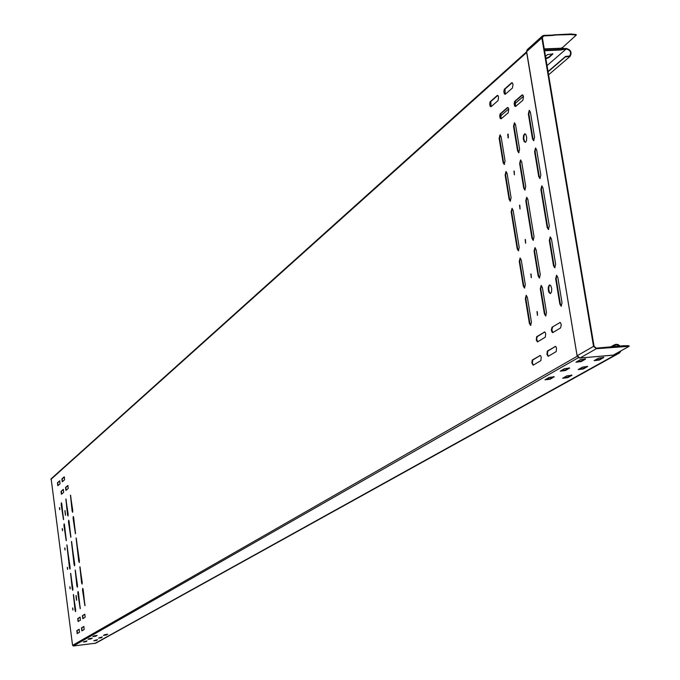 <?xml version="1.0" encoding="UTF-8"?>
<svg xmlns="http://www.w3.org/2000/svg" width="680" height="680" viewBox="0 0 680 680"><rect width="100%" height="100%" fill="white"/><g stroke="black" fill="none" stroke-linecap="round" stroke-linejoin="round"><path stroke-width="1.02" d="M614.04 354.688L629.111 346.315L596.351 348.704L593.521 346.358L541.875 37.919L542.462 35.947L543.83 35.36L571.2 34.544L576.266 35.096L561.825 48.203L544.246 48.883M51.145 478.788L72.564 645.354L73.372 645.991L578.34 357.688M65.433 515.279L64.897 510.595L65.433 515.279M61.803 504.008L61.353 502.775L61.191 504.526L63.461 519.648L61.803 504.008M60.035 483.786L59.696 480.819L57.46 482.766L57.791 485.724L60.035 483.786M63.657 492.379L63.325 489.396L61.064 491.317L61.395 494.292L63.657 492.379M64.532 479.85L64.201 476.858L61.922 478.839L62.254 481.814L64.532 479.85M68.212 488.487L67.872 485.486L65.569 487.441L65.909 490.433L68.212 488.487M67.532 514.751L67.991 516.001L68.161 514.241L65.858 498.992L67.532 514.751L68.127 515.831M72.122 511.029L72.59 512.295L72.76 510.519L70.439 495.15L72.122 511.029L72.726 512.116M498.049 100.597L498.585 97.036L497.938 95.531L497.216 95.489L490.101 101.813L489.651 104.066L490.204 106.377L491.113 106.666L498.049 100.597M508.232 112.752L508.776 109.166L508.113 107.644L507.382 107.593L500.131 113.892L499.681 116.153L500.242 118.49L501.168 118.787L508.232 112.752M512.465 87.992L513.017 84.371L512.354 82.849L511.606 82.816L504.288 89.318L503.829 91.604L504.39 93.942L505.325 94.24L512.465 87.992M522.912 100.215L523.481 96.569L522.81 95.03L522.044 94.987L514.59 101.465L514.114 103.768L514.692 106.131L515.644 106.428L522.912 100.215M507.705 134.181L508.104 137.955L507.705 134.181M517.565 150.858L518.729 152.77L519.596 149.226L515.55 124.686L514.412 122.799L513.536 126.369L517.565 150.858L518.083 150.832L518.967 152.677M525.683 142.18L526.49 140.667L526.694 137.317L525.827 134.436L524.781 133.739L523.515 135.456L523.311 138.805L524.187 141.678L525.683 142.18M532.465 138.814L533.656 140.743L534.557 137.131L530.425 112.251L529.261 110.347L528.351 113.985L532.465 138.814L532.992 138.78L533.894 140.649M555.654 278.766L556.538 275.281L557.812 277.355L562.029 302.778L561.153 306.247L559.861 304.147L555.654 278.766L556.181 278.732L556.81 275.332M549.287 285.073L550.774 285.668L551.718 288.651L551.523 292.043L550.298 293.607L548.879 292.298L548.25 289.901L548.284 287.266L549.287 285.073M540.285 288.889L541.127 285.464L542.376 287.512L546.499 312.587L545.666 315.988L544.399 313.913L540.285 288.889L540.795 288.847L541.399 285.515M537.438 315.392L536.979 311.559L537.438 315.392M559.7 322.515L560.643 322.906L561.263 324.827L560.592 327.904L552.712 332.639L551.803 331.798L551.344 329.69L552.049 327.207L560.175 322.473L552.049 327.207M555.084 346.426L556.01 346.825L556.538 348.185L556.181 351.602L548.182 356.32L546.958 354.51L547.307 351.109L555.526 346.392M544.263 331.993L545.182 332.384L545.7 333.727L545.351 337.118L537.489 341.904L536.29 340.111L536.63 336.745L544.714 331.959M539.81 355.504L540.711 355.903L541.221 357.238L540.88 360.613L533.111 365.194L531.828 362.848L532.253 360.06L540.235 355.47M82.535 590.112L82.705 588.37L83.189 589.679L84.906 605.702L82.535 590.112L82.875 588.506M77.834 593.207L77.996 591.481L78.48 592.781L80.172 608.677L77.834 593.207L78.166 591.617M84.762 614.236L85.161 617.262L82.79 618.698L82.424 615.663L84.83 614.227M83.81 626.467L84.201 629.493L81.847 630.87L81.49 627.852L83.878 626.467M80.036 617.134L80.435 620.143L78.098 621.545L77.741 618.545L80.112 617.125M79.109 629.263L79.501 632.264L77.18 633.615L76.823 630.623L79.178 629.255M75.684 609.9L75.522 611.601L75.047 610.3L73.364 594.541L75.684 609.9M75.973 595.595L76.525 600.312L75.973 595.595M72.871 610.062L72.615 607.928L72.871 610.062M59.458 507.594L59.696 509.711L59.458 507.594M555.645 264.291L554.761 267.784L553.494 265.727L549.312 240.482L550.196 236.954L551.446 238.986L555.645 264.291M540.251 274.626L539.402 278.069L538.169 276.029L534.072 251.132L534.922 247.673L536.137 249.679L540.251 274.626M525.3 284.673L524.484 288.048L523.277 286.034L519.265 261.477L520.081 258.077L521.271 260.066L525.3 284.673M549.295 225.989L548.403 229.525L547.162 227.502L540.863 189.474L541.756 185.904L542.971 187.884L549.295 225.989M534.029 236.861L533.179 240.329L531.964 238.331L525.793 200.829L526.652 197.327L527.841 199.282L534.029 236.861M519.206 247.426L518.381 250.835L517.2 248.854L511.147 211.854L511.981 208.42L513.145 210.358L519.206 247.426M536.682 149.974L535.491 148.036L534.59 151.631L538.73 176.588L539.937 178.551L540.829 174.972L536.682 149.974M521.679 161.891L520.514 159.97L519.648 163.506L523.702 188.122L524.884 190.069L525.742 186.549L521.679 161.891M507.11 173.476L505.962 171.572L505.129 175.041L509.099 199.316L510.255 201.246L511.088 197.795L507.11 173.476M531.259 277.746L530.817 273.929L531.259 277.746M525.606 243.278L525.173 239.471L525.606 243.278M519.979 208.972L519.554 205.173L519.979 208.972M514.369 174.811L513.961 171.029L514.369 174.811M82.221 582.335L82.05 584.077L81.575 582.769L79.866 566.788L82.221 582.335M77.52 585.497L77.35 587.222L76.874 585.922L75.191 570.069L77.52 585.497M72.888 588.6L72.726 590.317L72.258 589.024L70.584 573.299L72.888 588.6M79.382 560.762L79.212 562.513L78.735 561.221L76.075 537.965L79.382 560.762M74.707 564.094L74.545 565.828L74.069 564.544L71.434 541.476L74.707 564.094M70.108 567.366L69.947 569.092L69.479 567.817L66.87 544.927L70.108 567.366M73.721 517.794L73.253 516.528L73.083 518.304L75.412 533.715L73.721 517.794M69.105 521.466L68.646 520.208L68.476 521.96L70.788 537.26L69.105 521.466M64.566 525.071L64.107 523.821L63.946 525.563L66.224 540.736L64.566 525.071M70.099 588.871L69.844 586.738L70.099 588.871M67.549 569.423L67.303 567.298L67.549 569.423M65.008 550.018L64.77 547.902L65.008 550.018M62.475 530.672L62.237 528.556L62.475 530.672M531.428 322.107L530.612 325.448L529.38 323.391L525.351 298.716L526.167 295.35L527.383 297.381L531.428 322.107M501.1 136.765L499.987 134.904L499.146 138.406L503.089 162.562L504.228 164.458L505.062 160.973L501.1 136.765M65.059 510.671L65.501 515.193M61.515 502.919L63.597 519.477M59.831 480.913L57.758 482.74L57.961 485.596M63.453 489.489L61.361 491.291L61.566 494.164M64.337 476.96L62.228 478.813L62.424 481.695M68.008 485.579L65.875 487.415L66.079 490.314M66.028 499.137L67.83 514.717M70.609 495.295L72.428 511.003M497.785 95.412L490.79 101.566L491.062 106.709M507.952 107.525L500.837 113.636L501.109 118.83M512.193 82.73L504.985 89.063L505.257 94.291M522.639 94.903L515.295 101.209L515.576 106.479M508.181 134.181L508.342 137.836M514.683 122.868L514.054 126.344L518.083 150.832M525.071 133.773L524.067 135.311L523.795 138.431L524.51 141.321L525.462 142.316M529.542 110.415L528.879 113.959L532.992 138.78M561.408 306.153L560.388 304.104L556.181 278.732M550.553 293.548L549.534 292.527L548.735 289.536L548.998 286.365L549.942 284.962M545.913 315.894L544.918 313.871L540.795 288.847M537.523 315.316L537.251 311.644M552.967 332.546L551.88 329.902L552.577 327.165M548.437 356.226L547.409 354.118L547.833 351.05L555.568 346.409M537.744 341.81L536.682 339.201L537.166 336.685L544.748 331.976M533.366 365.1L532.363 363.01L532.78 359.992L540.277 355.487M85.042 605.531L82.841 590.078M80.316 608.498L78.141 593.173M82.977 618.596L82.73 615.63L84.915 614.287M82.034 630.768L81.787 627.818L83.963 626.527M78.285 621.443L78.047 618.511L80.189 617.193M77.367 633.513L77.129 630.59L79.254 629.323M75.659 611.422L73.534 594.685M76.67 600.202L76.194 595.654M72.794 608.149L72.972 609.815M59.823 509.456L59.67 507.807M555.016 267.69L554.021 265.693L549.84 240.44L550.468 237.014M539.648 277.975L538.679 275.986L534.582 251.09L535.194 247.724M524.731 287.954L523.787 285.991L519.775 261.435L520.344 258.137M548.649 229.432L547.689 227.469L541.382 189.44L542.037 185.963M533.417 240.236L532.483 238.298L526.303 200.795L526.923 197.387M518.627 250.733L517.71 248.812L511.658 211.82L512.244 208.48M535.772 148.095L535.117 151.606L539.248 176.554L540.183 178.466M520.787 160.03L520.166 163.472L524.212 188.088L525.121 189.975M506.235 171.632L505.639 175.006L509.609 199.282L510.493 201.153M531.088 274.014L531.335 277.686M525.444 239.564L525.674 243.227M519.826 205.267L520.03 208.921M514.233 171.122L514.42 174.777M82.195 583.908L80.036 566.933M77.495 587.053L75.353 570.214M72.862 590.138L70.754 573.444M79.347 562.343L76.245 538.11M74.681 565.658L71.604 541.62M70.082 568.913L67.04 545.071M73.423 516.673L75.556 533.545M68.808 520.344L70.924 537.081M64.269 523.965L66.359 540.566M70.023 586.967L70.193 588.625M67.481 567.519L67.651 569.177M64.94 548.123L65.11 549.78M62.407 528.777L62.577 530.425M530.867 325.354L529.899 323.349L525.861 298.673L526.431 295.4M500.259 134.963L499.647 138.38L503.6 162.537L504.466 164.364M553.392 35.428L543.923 35.913L542.861 36.363L542.41 37.893L594.065 346.307L596.258 348.135L623.925 345.703L629.017 345.746L629.111 346.315M576.266 35.096L576.173 34.552L571.106 34L553.299 34.876M561.867 47.651L563.635 48.56L566.108 48.45C570.86 49.674 572.169 52.326 570.044 56.415L565.361 56.924L565.548 56.448L548.038 71.519M544.561 50.762L560.652 49.997L566.193 48.986C570.375 50.065 571.531 52.402 569.662 55.998L565.548 56.448M563.729 49.105L561.825 48.203M552.644 53.694L548.658 57.197L545.802 58.166M63.359 477.81L64.583 477.7M619.012 353.234L95.803 643.169L73.372 645.991M545.895 58.701L548.743 57.723L552.857 53.975L547.63 54.561L545.513 56.415M548.088 71.791L565.361 56.924M624.027 346.273L623.925 345.703M616.904 353.099L618.758 352.716M620.338 351.186L619.131 352.512M620.075 346.035L618.163 344.607L615.927 344.275L614.006 345.075L614.354 345.534L616.675 344.811L619.42 346.086M615.689 353.77L619.446 352.997L621.112 350.761M553.698 376.592L550.06 378.649L545.437 379.491M571.446 375.02L567.758 377.085L563.142 377.927M587.137 366.265L583.312 368.399L578.637 369.249M585.089 358.81L581.196 361.021L576.419 361.887M569.16 367.829L565.403 369.962L560.694 370.812M594.583 360.315L599.335 359.448L603.296 357.238M87.057 640.875L83.776 641.733M91.817 638.18L88.502 639.056M96.653 635.435L93.296 636.327M97.52 639.667L94.248 640.534M102.365 636.965L99.042 637.848M107.287 634.219L103.921 635.111M614.354 345.534L612.281 346.707M610.895 346.825L614.006 345.075M581.289 361.573L585.633 359.023L580.287 359.686L575.968 362.227L581.289 361.573L581.196 361.021M582.437 367.124L578.178 369.589L583.406 368.942L587.69 366.469L582.437 367.124M565.488 370.515L569.704 368.041L564.434 368.688L560.244 371.161L565.488 370.515L565.403 369.962M567.842 377.629L571.999 375.224L566.814 375.87L562.683 378.267L567.842 377.629L567.758 377.085M598.519 358.113L594.125 360.663L599.428 360L603.84 357.45L598.519 358.113M549.049 377.434L544.977 379.831L550.154 379.194L554.242 376.796L549.049 377.434M86.3 641.631L83.334 642.005L86.258 641.325M91.043 638.945L88.052 639.319L89.309 638.588L92.302 638.214L91.001 638.639M95.863 636.216L92.846 636.599L94.129 635.86L97.147 635.477L95.82 635.91M96.755 640.433L93.797 640.798L96.713 640.126M101.575 637.738L98.591 638.112L101.532 637.432M106.479 635.01L103.471 635.384L104.771 634.644L107.78 634.262L106.437 634.695M571.106 34L571.2 34.544M541.875 37.919L526.652 51.603L577.099 355.819L579.173 357.944M593.521 346.358L577.21 355.708L579.998 358.028L596.351 348.704M527.365 49.529L526.549 51.773L577.116 355.784M526.668 52.505L50.898 479.417M577.201 356.252L72.564 645.354M497.717 95.463L497.216 95.489M490.79 101.566L490.288 101.592M507.892 107.567L507.382 107.593M500.837 113.636L500.327 113.662M512.125 82.781L511.606 82.816M504.985 89.063L504.475 89.088M522.563 94.962L522.044 94.987M515.295 101.209L514.785 101.235M514.054 126.344L513.536 126.369M528.879 113.959L528.351 113.985M560.388 304.104L559.861 304.147M544.918 313.871L544.399 313.913M548.029 350.88L547.51 350.923M537.353 336.515L536.843 336.558M532.967 359.83L532.457 359.873M544.365 35.887L544.272 35.343M596.7 348.1L596.793 348.67M526.558 51.714L526.626 50.915M543.923 35.913L542.402 37.281M560.652 49.997L561.221 48.382L544.298 49.172M547.043 65.594L566.193 48.986M544.485 50.277L560.915 49.504L562.972 48.901M548.658 57.197L548.743 57.723M552.644 54.315L552.56 53.779M579.742 358.028L612.935 355.19M616.683 346.902L616.59 346.332M607.452 347.14L607.546 347.709M605.957 347.854L605.863 347.284M617.661 353.6L94.784 643.527M583.406 368.942L583.312 368.399M599.428 360L599.335 359.448M550.154 379.194L550.06 378.649M554.957 35.334L554.863 34.791M563.873 34.323L563.966 34.876M554.021 265.693L553.494 265.727M549.84 240.44L549.312 240.482M538.679 275.986L538.169 276.029M534.582 251.09L534.072 251.132M523.787 285.991L523.277 286.034M519.775 261.435L519.265 261.477M547.689 227.469L547.162 227.502M541.382 189.44L540.863 189.474M532.483 238.298L531.964 238.331M526.303 200.795L525.793 200.829M517.71 248.812L517.2 248.854M511.658 211.82L511.147 211.854M535.117 151.606L534.59 151.631M539.248 176.554L538.73 176.588M520.166 163.472L519.648 163.506M524.212 188.088L523.702 188.122M505.639 175.006L505.129 175.041M509.609 199.282L509.099 199.316M529.899 323.349L529.38 323.391M525.861 298.673L525.351 298.716M499.647 138.38L499.146 138.406M503.6 162.537L503.089 162.562M613.572 355.062L579.887 358.062L577.099 355.819L526.549 51.773L527.229 49.657L542.462 35.947M569.772 56.644L548.59 74.809M523.438 96.365L514.641 103.912M508.733 108.97L500.191 116.288M51.093 478.831L526.558 51.842M610.81 346.834L614.278 344.879"/></g></svg>
